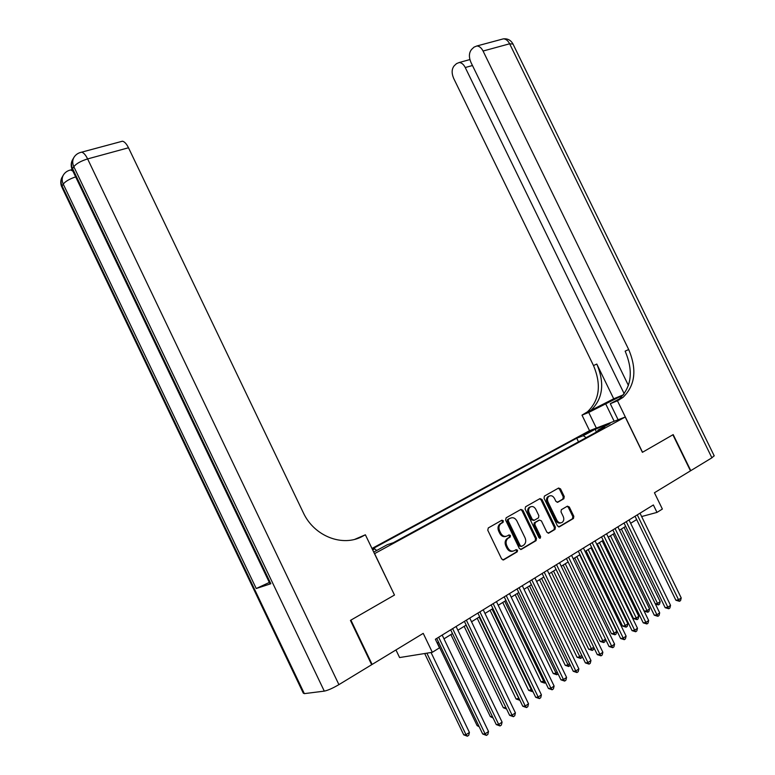<?xml version="1.0" encoding="UTF-8"?>
<svg xmlns="http://www.w3.org/2000/svg" width="775" height="775" viewBox="0 0 775 775"><rect width="100%" height="100%" fill="white"/><g stroke="black" fill="none" stroke-linecap="round" stroke-linejoin="round"><path stroke-width="1.16" d="M503.343 520.8L501.919 520.199L488.298 527.93L487.775 530.255L501.658 558.998L503.711 559.831L517.206 551.829L517.555 550.202L516.131 549.611L514.397 550.637C511.8 551.781 509.63 550.889 507.896 547.954L506.743 545.571C505.562 542.597 505.968 540.204 507.974 538.373L510.183 537.065L510.444 535.496L509.03 534.905L507.286 535.913C504.67 537.036 502.5 536.126 500.757 533.19L499.613 530.807C498.441 527.891 498.838 525.518 500.795 523.706L503.091 522.35L503.343 520.8M505.939 536.387C503.43 537.191 501.386 536.222 499.807 533.471L498.654 531.098C497.492 528.182 497.889 525.808 499.846 523.997L502.132 522.641L502.394 521.1L501.561 520.403M502.907 559.986L516.305 552.042L516.586 550.463L515.83 549.795M512.953 551.141C510.483 551.897 508.478 550.918 506.927 548.216L505.784 545.842C504.603 542.868 505.009 540.475 507.015 538.654L509.214 537.337L509.485 535.777L508.7 535.089M583.1 434.543L590.686 431.249L583.1 434.543M563.812 498.771L564.258 496.572L560.528 488.88L558.61 488.027L544.389 496.107L544.06 498.248L557.487 525.963L559.424 526.797L573.471 518.465L573.82 516.305L569.315 507.005L567.397 506.162L561.333 509.708L560.993 511.868L563.231 516.499C564.21 518.93 563.9 520.877 562.282 522.321C560.18 523.445 558.378 522.747 556.867 520.238L548.032 502.016C547.072 499.633 547.373 497.724 548.923 496.291C551.054 495.118 552.895 495.797 554.435 498.344L555.908 501.377L557.835 502.219L563.812 498.771L562.824 499.081L563.27 496.882L559.54 489.199L558.271 488.211M374.616 553.66L394.485 595.045L350.901 620.126L372.126 664.437L423.228 633.369L432.324 652.298L439.493 647.832L435.376 639.259L653.373 504.961L656.987 512.401L662.373 509.049L654.439 492.755L690.477 470.842L672.884 434.785L642.407 452.329L625.222 417.028L374.451 553.708M522.912 510.27L520.916 509.417L506.133 517.807L505.629 520.102L519.366 548.516L521.381 549.349L536.038 540.669L536.513 538.373L522.912 510.27L521.953 510.58L520.635 509.572M525.557 506.782L539.991 498.596L541.948 499.449L555.394 527.203L555.026 529.403L548.845 533.064L546.888 532.231L541.405 520.907L539.439 520.064L535.234 522.524L534.866 524.714L540.601 536.562L540.33 538.112L538.887 537.569L525.082 509.039L525.557 506.782M372.126 664.437L371.574 664.524M371.952 548.497L589.446 430.735L625.222 417.028M372.475 549.591L374.722 548.855L376.66 550.512M578.499 441.847L576.736 438.204L372.203 549.02M576.736 438.204L583.284 435.705L595.355 429.166L610.012 423.557L597.864 430.164L604.742 427.548L393.361 542.703L387.374 544.68L373.695 552.12M372.659 549.969L374.722 548.855M395.957 649.944L399.6 657.558L432.324 652.298M641.642 516.547L656.987 512.401M437.197 643.037L438.553 642.194M443.978 638.842L452.484 633.572M457.88 630.24L466.182 625.096M471.549 621.773L479.657 616.755M484.985 613.451L492.91 608.549M498.209 605.265L505.949 600.48M511.219 597.215L518.785 592.536M524.026 589.291L531.417 584.718M536.629 581.492L543.847 577.026M549.029 573.82L556.082 569.451M561.236 566.263L568.123 561.991M573.248 558.823L579.991 554.648M585.086 551.5L591.674 547.421M596.74 544.283L603.173 540.301M608.21 537.182L614.507 533.287M619.516 530.187L625.667 526.38M630.647 523.29L636.663 519.57M597.864 430.164L597.69 431.394M586.22 437.642L583.284 435.705M595.355 429.166L596.343 432.121M394.485 595.045L365.374 534.789L362.816 536.155C342.986 547.421 314.108 536.416 303.248 512.575L128.495 147.773L87.623 158.923L338.917 684.635L371.661 664.717L350.436 620.397L394.339 595.123M520.597 549.504L535.147 540.873L535.525 538.644L521.953 510.58M508.594 519.221L508.245 520.829L520.287 545.745L521.691 546.327L523.822 545.048C525.837 543.236 526.254 540.853 525.062 537.869L516.867 520.916C515.152 518.01 513.002 517.099 510.415 518.184L507.538 519.589L507.286 521.129L508.245 520.829M521.275 546.443L519.318 546.007L507.286 521.129M507.635 519.521L509.466 518.485M548.09 533.21L554.038 529.683L554.396 527.484L540.969 499.759L539.681 498.771M538.964 520.209L534.256 522.815L533.888 525.004L539.613 536.833L540.601 536.562M539.536 538.208L539.613 536.833M535.719 509.165C534.149 506.588 532.27 505.901 530.09 507.112C528.502 508.584 528.192 510.522 529.16 512.924L532.309 519.424L534.285 520.267L538.499 517.826L538.848 515.637L535.719 509.165M530.546 506.821L529.122 507.422C527.533 508.894 527.223 510.822 528.192 513.224L529.16 512.924M533.781 520.422L531.33 519.715L528.192 513.224M557.148 502.355L562.824 499.081M549.33 496.029L547.944 496.61C546.394 498.044 546.094 499.953 547.053 502.326L548.032 502.016M560.858 522.873C558.852 523.59 557.196 522.815 555.878 520.529L547.053 502.326M558.678 526.942L572.473 518.756L572.822 516.596L568.317 507.305L567.116 506.337M424.681 653.528L463.721 734.826L466.046 734.729L469.418 732.414L431.045 652.511M426.88 653.18L466.046 734.729L467.393 736.211L463.721 734.826M469.418 732.414L468.739 735.281L467.393 736.211M436.742 638.426L482.67 733.983L485.102 733.877L438.66 637.244M488.531 731.503L487.824 734.448L486.458 735.398L485.102 733.877L488.531 731.503L442.176 635.074M486.458 735.398L482.67 733.983M357.333 538.528L362.816 536.155M365.374 534.789L354.95 539.264M338.917 684.635C332.775 688.219 327.903 690.389 324.289 691.126L304.343 693.635L303.296 693.141L62.203 187.831L62.116 185.981L304.343 693.635M269.332 582.451L256.234 588.525L270.833 583.74L269.942 583.73L72.714 170.723L72.617 168.688L270.833 583.74M120.881 141.622L122.45 141.205C124.504 141.631 126.519 143.821 128.495 147.773M714.143 455.729L711.896 457.812L690.777 470.657L673.194 434.61L642.523 452.261L617.452 400.801L622.955 397.43L615.747 401.256L619.37 398.883C631.625 386.977 633.543 371.07 625.144 351.153L628.69 349.535L483.067 51.034C481.391 47.808 479.318 46.122 476.867 45.977L474.019 47.139L471.626 49.397C468.952 52.661 468.71 56.962 470.9 62.3L628.438 385.495M623.371 394.921L588.729 412.426L582.006 415.138L587.421 411.845C599.54 400.239 601.565 384.807 593.495 365.558L453.627 78.294C451.476 73.082 451.68 68.907 454.228 65.768L456.514 63.628L459.158 62.533C461.551 62.659 463.576 64.325 465.252 67.532L624.224 393.797M618.101 419.75L610.283 403.707L619.399 398.863M610.283 403.707L617.452 400.801M613.713 398.786L590.753 410.498C602.892 398.854 604.907 383.373 596.798 364.047L613.713 398.786L623.458 394.804M596.353 428.091L588.729 412.426M589.562 430.697L582.006 415.138M619.37 398.883L622.955 397.43C635.219 385.495 637.127 369.53 628.69 349.535M437.381 642.921L477.138 725.642L478.621 725.565M479.163 726.698L477.138 725.642M450.876 634.57L490.333 716.613L492.358 716.478M493.094 717.999L490.333 716.613M464.147 626.355L503.314 707.72L505.823 707.449M466.046 625.173L506.094 708.011M506.598 709.057L503.314 707.72M477.216 618.266L516.092 698.972L518.998 698.42M479.144 617.074L519.725 700.251L516.092 698.972M450.682 629.833L496.262 724.577L498.712 724.441L452.629 628.632M502.084 722.106L501.386 725.032L500.04 725.962L498.712 724.441L502.084 722.106L456.088 626.51M500.04 725.962L496.262 724.577M464.399 621.385L509.621 715.325L512.101 715.16L466.366 620.174M515.414 712.874L514.716 715.771L513.389 716.691L512.101 715.16L515.414 712.874L469.766 618.082M513.389 716.691L509.621 715.325M477.884 613.073L522.767 706.228L525.266 706.044L479.88 611.843M528.521 703.787L527.823 706.664L526.525 707.565L525.266 706.044L528.521 703.787L483.222 609.789M526.525 707.565L522.767 706.228M491.156 604.897L535.69 697.287L538.208 697.064L493.171 603.657M541.415 694.846L540.717 697.703L539.439 698.595L538.208 697.064L541.415 694.846L496.455 601.632M539.439 698.595L535.69 697.287M490.081 610.303L528.676 690.36L531.96 689.537M492.018 609.102L532.289 691.62L528.676 690.36M532.793 691.271L532.289 691.62M504.205 596.857L548.409 688.481L550.947 688.239L506.249 595.607M554.106 686.049L553.408 688.888L552.149 689.769L550.947 688.239L554.106 686.049L509.485 593.611M552.149 689.769L548.409 688.481M502.743 602.466L541.047 681.884L544.709 680.799M504.699 601.255L544.66 683.124L541.047 681.884M545.542 682.523L544.66 683.124M517.051 588.942L560.935 679.82L563.483 679.549L519.114 587.673M566.583 677.398L565.895 680.217L564.655 681.08L563.483 679.549L566.583 677.398L522.302 585.716M564.655 681.08L560.935 679.82M515.201 594.754L553.243 673.543L555.685 673.262L557.254 672.196M517.187 593.524L556.837 674.754L553.243 673.543M558.058 673.872L556.837 674.754M529.693 581.153L573.248 671.295L575.815 671.005L531.776 579.874M578.867 668.883L578.189 671.683L576.968 672.535L575.815 671.005L578.867 668.883L534.915 577.947M576.968 672.535L573.248 671.295M527.475 587.159L565.237 665.328L567.707 665.028L569.596 663.729M529.48 585.919L568.831 666.519L565.237 665.328M570.197 664.969L568.831 666.519M542.132 573.49L585.377 662.896L587.954 662.586L544.234 572.192M590.957 660.503L590.279 663.284L589.077 664.117L587.954 662.586L590.957 660.503L547.324 570.293M589.077 664.117L585.377 662.896M539.555 579.681L577.055 657.239L579.535 656.919L581.744 655.398M541.58 578.421L580.64 658.411L577.055 657.239M582.141 656.222L581.802 657.607L580.64 658.411M554.387 565.944L597.302 654.643L599.908 654.303L556.508 564.636M602.863 652.259L602.185 655.011L601.003 655.834L599.908 654.303L602.863 652.259L559.54 562.766M601.003 655.834L597.302 654.643M551.461 572.308L588.69 649.266L591.189 648.927L593.708 647.202M553.505 571.049L592.265 650.419L588.69 649.266M593.912 647.619L593.417 649.624L592.265 650.419M566.447 558.513L609.053 646.505L611.669 646.156L568.579 557.196M614.575 644.132L613.907 646.873L612.734 647.687L611.669 646.156L614.575 644.132L571.572 555.355M612.734 647.687L609.053 646.505M563.183 565.053L600.15 641.419L602.659 641.061L605.478 639.133M565.246 563.774L603.715 642.553L600.15 641.419M605.498 639.152L604.849 641.768L603.715 642.553M578.315 551.199L620.62 638.503L623.245 638.125L580.475 549.872M626.113 636.139L625.444 638.862L624.292 639.656L623.245 638.125L626.113 636.139L583.42 548.061M624.292 639.656L620.62 638.503M574.73 557.903L611.446 633.688L613.965 633.311L616.764 631.393L579.671 554.852M576.803 556.624L614.992 634.803L611.446 633.688M616.764 631.393L616.115 634.037L614.992 634.803M590.007 544.002L632.012 630.618L634.648 630.22L592.187 542.655M637.476 628.263L636.808 630.966L635.674 631.751L634.648 630.22L637.476 628.263L595.084 540.873M635.674 631.751L632.012 630.618M586.103 550.86L622.567 626.074L625.105 625.677L627.857 623.788L591.025 547.818M588.196 549.572L626.103 627.169L622.567 626.074M627.857 623.788L627.208 626.413L626.103 627.169M601.526 536.901L643.231 622.858L645.885 622.441L603.715 535.554M648.665 620.513L647.997 623.197L646.883 623.962L645.885 622.441L648.665 620.513L606.573 533.801M646.883 623.962L643.231 622.858M597.312 543.924L633.524 618.576L636.072 618.159L638.784 616.299L602.204 540.902M599.424 542.616L637.06 619.642L633.524 618.576M638.784 616.299L638.145 618.896L637.06 619.642M612.87 529.916L654.284 615.205L656.938 614.778L615.069 528.56M659.68 612.88L659.012 615.534L657.917 616.299L656.938 614.778L659.68 612.88L617.888 526.826M657.917 616.299L654.284 615.205M608.365 537.085L644.325 611.175L646.883 610.748L649.557 608.908L613.219 534.082M610.487 535.777L647.842 612.231L644.325 611.175M649.557 608.908L648.917 611.494L647.842 612.231M624.04 523.038L665.163 607.678L667.837 607.222L626.258 521.662M670.54 605.352L669.871 607.997L668.796 608.743L667.837 607.222L670.54 605.352L629.029 519.957M668.796 608.743L665.163 607.678M621.385 529.025L657.529 603.444L660.174 601.632L624.088 527.358M655.292 603.832L657.529 603.444L658.479 604.926L655.427 604.113M660.174 601.632L659.525 604.2L658.479 604.926M635.045 516.247L675.887 600.247L678.571 599.782L637.283 514.871M681.225 597.942L680.566 600.567L679.501 601.303L678.571 599.782L681.225 597.942L640.014 513.195M679.501 601.303L675.887 600.247M500.292 523.706L501.241 523.406M498.654 531.098L499.613 530.807M499.807 533.471L500.757 533.19M509.136 537.395L510.095 537.114M507.392 538.402L508.352 538.131M505.784 545.842L506.743 545.571M506.927 548.216L507.896 547.954M516.237 552.091L517.206 551.829M503.052 560.005L503.711 559.831M502.035 522.708L502.994 522.408M535.525 538.644L536.513 538.373M535.06 540.931L536.038 540.669M520.771 549.514L521.381 549.349M519.318 546.007L520.287 545.745M540.969 499.759L541.948 499.449M554.396 527.484L555.394 527.203M553.951 529.742L554.939 529.461M548.283 533.229L548.845 533.064M538.46 520.364L539.439 520.064M534.363 522.738L535.341 522.447M533.888 525.004L534.866 524.714M531.33 519.715L532.309 519.424M555.878 520.529L556.867 520.238M568.317 507.305L569.315 507.005M572.822 516.596L573.82 516.305M572.386 518.804L573.393 518.523M558.882 526.952L559.424 526.797M559.54 489.199L560.528 488.88M563.27 496.882L564.258 496.572M324.289 691.126L73.828 166.703L72.617 168.688C71.174 165.501 71.145 162.508 72.54 159.727C70.864 162.953 70.767 166.305 72.24 169.793M256.234 588.525L63.25 184.101L62.116 185.981C60.712 182.871 60.692 179.965 62.058 177.243C60.431 180.362 60.334 183.607 61.767 186.969M72.927 171.168L70.767 169.948L69.45 170.287M72.153 169.57L70.767 169.948C67.386 170.674 64.858 172.467 63.192 175.344C61.816 178.076 61.845 180.992 63.25 184.101C65.323 181.408 69.459 178.996 75.65 176.884M62.494 176.506L63.908 174.22M122.45 141.205L81.627 152.171C78.101 152.888 75.475 154.738 73.741 157.722C72.346 160.512 72.375 163.506 73.828 166.703C76.26 163.612 80.862 161.016 87.623 158.923C85.618 154.884 83.613 152.636 81.627 152.171L80.193 152.52M72.986 158.982L74.468 156.579M615.747 401.256L619.322 399.813M587.169 412.823L583.837 414.17M596.798 364.047L593.495 365.558M711.896 457.812L509.64 43.788L483.067 51.034M472.459 65.517L465.252 67.532M501.406 39.38L503.44 38.837C505.91 38.963 507.974 40.61 509.64 43.788L513.011 44.059M614.158 421.261L605.527 403.533M499.846 523.997L500.795 523.706M509.214 537.337L510.183 537.065M507.015 538.654L507.974 538.373M516.305 552.042L517.274 551.781M502.132 522.641L503.091 522.35M535.147 540.873L536.126 540.601M507.538 519.589L508.497 519.289M554.038 529.683L555.026 529.403M534.256 522.815L535.234 522.524M539.788 538.267L540.33 538.112M529.122 507.422L530.09 507.112M547.944 496.61L548.923 496.291M572.473 518.756L573.471 518.465M562.931 499.013L563.919 498.703M590.753 410.498L587.421 411.845M469.892 59.568L459.158 62.533M714.24 455.913L512.837 43.71C510.706 40.097 507.567 38.469 503.44 38.837L476.867 45.977"/></g></svg>
